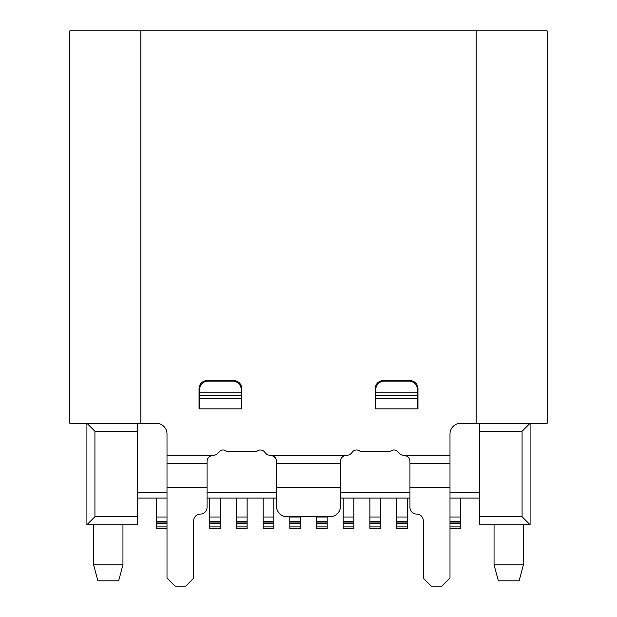 <?xml version="1.0" encoding="UTF-8"?>
<svg xmlns="http://www.w3.org/2000/svg" width="617" height="617" viewBox="0 0 617 617"><rect width="100%" height="100%" fill="white"/><g stroke="black" fill="none" stroke-linecap="round" stroke-linejoin="round"><path stroke-width="0.93" d="M316.506 526.926L327.187 526.926L327.187 528.484L316.506 528.484L316.506 516.737L300.494 516.737L300.494 528.484L289.813 528.484L289.813 526.926L300.494 526.926M327.187 526.926L327.187 523.717L316.506 523.717M327.187 523.717L327.187 522.082L316.506 522.082M327.187 522.082L327.187 516.737L329.856 516.737L287.144 516.737A10.682 10.682 0 0 1 276.462 506.056L276.177 459.403M343.206 526.926L353.888 526.926L353.888 528.484L343.206 528.484L343.206 498.05M353.888 526.926L353.888 523.717L343.206 523.717M353.888 523.717L353.888 522.082L343.206 522.082M353.888 522.082L353.888 498.05M369.907 526.926L380.581 526.926L380.581 528.484L369.907 528.484L369.907 498.05M380.581 526.926L380.581 523.717L369.907 523.717M380.581 523.717L380.581 522.082L369.907 522.082M380.581 522.082L380.581 498.05M396.6 526.926L407.282 526.926L407.282 528.484L396.6 528.484L396.6 498.05M407.282 526.926L407.282 523.717L396.6 523.717M407.282 523.717L407.282 522.082L396.6 522.082M407.282 522.082L407.282 498.05M423.301 521.272L423.301 520.74A6.671 6.671 0 0 0 416.622 514.069A6.671 6.671 0 0 1 423.301 520.74L423.301 578.144L431.306 586.15L441.988 586.15L449.994 578.144L449.994 433.975A10.682 10.682 0 0 1 460.675 423.301L530.088 423.301L530.088 524.743L479.363 524.743L479.363 516.737L522.075 516.737L522.075 431.306L479.363 431.306L479.363 516.737M449.994 526.926L460.675 526.926L460.675 528.484L449.994 528.484M460.675 526.926L460.675 523.717L449.994 523.717M460.675 523.717L460.675 522.082L449.994 522.082M460.675 522.082L460.675 498.05M289.813 526.926L289.813 523.717L300.494 523.717M289.813 523.717L289.813 522.082L300.494 522.082M289.813 522.082L289.813 516.737L287.144 516.737M167.006 528.484L156.325 528.484L156.325 526.926L167.006 526.926M156.325 526.926L156.325 523.717L167.006 523.717M156.325 523.717L156.325 522.082L167.006 522.082M156.325 522.082L156.325 498.05M220.4 526.926L209.718 526.926L209.718 528.484L220.4 528.484L220.4 498.05M209.718 526.926L209.718 523.717L220.4 523.717M209.718 523.717L209.718 522.082L220.4 522.082M209.718 522.082L209.718 498.05M273.794 526.926L263.112 526.926L263.112 528.484L273.794 528.484L273.794 498.05M263.112 526.926L263.112 523.717L273.794 523.717M263.112 523.717L263.112 522.082L273.794 522.082M263.112 522.082L263.112 498.05M193.699 521.272L193.699 520.74A6.671 6.671 0 0 1 200.378 514.069A6.671 6.671 0 0 0 193.699 520.74L193.699 578.144L185.694 586.15L175.012 586.15L167.006 578.144L167.006 433.975A10.682 10.682 0 0 0 156.325 423.301L86.912 423.301L86.912 524.743L137.637 524.743L137.637 516.737L94.925 516.737L94.925 431.306L137.637 431.306L137.637 516.737M247.093 526.926L236.419 526.926L236.419 528.484L247.093 528.484L247.093 498.05M236.419 526.926L236.419 523.717L247.093 523.717M236.419 523.717L236.419 522.082L247.093 522.082M236.419 522.082L236.419 498.05M93.591 564.794L97.879 580.813L118.665 580.813L122.953 564.794L93.591 564.794L93.591 524.743M523.409 564.794L519.121 580.813L498.335 580.813L494.047 564.794L523.409 564.794L523.409 524.743M383.25 380.581A8.006 8.006 0 0 0 375.244 388.594L375.244 408.878L375.776 408.878L375.776 398.366L417.424 398.366L417.424 408.878L417.956 408.878L417.956 388.594A8.006 8.006 0 0 0 409.95 380.581L383.25 380.581A8.006 8.006 0 0 0 375.244 388.594L375.244 408.878L417.956 408.878M137.637 492.713L167.006 492.713M207.05 492.713L276.462 492.713M340.538 492.713L409.95 492.713M449.994 492.713L479.363 492.713M199.044 388.594A8.006 8.006 0 0 1 207.05 380.581L233.75 380.581A8.006 8.006 0 0 1 241.756 388.594L241.756 408.878L241.224 408.878L241.224 398.366L199.576 398.366L199.576 408.878L199.044 408.878L199.044 388.594A8.006 8.006 0 0 1 207.05 380.581M479.363 431.306L479.363 423.301M479.363 498.05L449.994 498.05M409.95 498.05L340.538 498.05L340.538 506.056A10.682 10.682 0 0 1 329.856 516.737M276.462 506.056L276.462 498.05L207.05 498.05M167.006 498.05L137.637 498.05M140.846 423.301L140.846 30.85L547.171 30.85L547.171 423.301L530.088 423.301L522.075 431.306M530.088 524.743L522.075 516.737M137.637 431.306L137.637 423.301M140.846 30.85L69.829 30.85L69.829 423.301L86.912 423.301L94.925 431.306M86.912 524.743L94.925 516.737M375.776 398.366L375.776 392.859L417.424 392.859L417.424 398.366M417.424 392.859L417.424 389.659A8.545 8.545 0 0 0 408.878 381.113L384.322 381.113A8.545 8.545 0 0 0 375.776 389.659L375.776 392.859M340.538 506.056L340.538 461.207C340.607 457.984 342.566 456.032 346.407 455.331L346.569 455.331A6.671 6.671 0 0 0 352.114 452.369A5.337 5.337 0 0 1 360.367 451.598L390.121 451.598A5.337 5.337 0 0 1 398.374 452.369A6.671 6.671 0 0 0 403.919 455.331L404.073 455.331C407.914 456.017 409.873 457.976 409.95 461.207L409.95 463.344L449.994 463.344M417.956 388.594A8.006 8.006 0 0 0 409.95 380.581M275.845 458.585L273.786 456.279L270.431 455.331A6.671 6.671 0 0 1 264.886 452.369A5.337 5.337 0 0 0 256.633 451.598L226.879 451.598A5.337 5.337 0 0 0 218.626 452.369A6.671 6.671 0 0 1 213.081 455.331L212.927 455.331C209.086 456.017 207.127 457.976 207.05 461.207L207.05 507.39A6.671 6.671 0 0 1 200.378 514.069M233.75 380.581A8.006 8.006 0 0 1 241.756 388.594L241.756 408.878L199.044 408.878M409.95 461.207L409.665 459.403M409.333 458.585L407.274 456.279L404.073 455.331L449.994 455.331M409.95 463.344L409.95 507.39A6.671 6.671 0 0 0 416.622 514.069M276.462 461.207C276.385 457.976 274.426 456.017 270.593 455.331L345.073 455.485M340.538 463.344L276.462 463.344M241.224 398.366L241.224 392.859L199.576 392.859L199.576 398.366M199.576 392.859L199.576 389.659A8.545 8.545 0 0 1 208.122 381.113L232.678 381.113A8.545 8.545 0 0 1 241.224 389.659L241.224 392.859M69.829 423.301L69.829 30.85M207.05 461.207L207.335 459.403M207.667 458.585L209.726 456.279L212.927 455.331L167.006 455.331M207.05 463.344L167.006 463.344M327.187 521.272L316.506 521.272M327.187 517.007L316.506 517.007M353.888 521.272L343.206 521.272M353.888 517.007L343.206 517.007M380.581 521.272L369.907 521.272M380.581 517.007L369.907 517.007M407.282 521.272L396.6 521.272M407.282 517.007L396.6 517.007M460.675 521.272L449.994 521.272M460.675 517.007L449.994 517.007M289.813 521.272L300.494 521.272M289.813 517.007L300.494 517.007M156.325 521.272L167.006 521.272M156.325 517.007L167.006 517.007M209.718 521.272L220.4 521.272M209.718 517.007L220.4 517.007M263.112 521.272L273.794 521.272M263.112 517.007L273.794 517.007M236.419 521.272L247.093 521.272M236.419 517.007L247.093 517.007M375.776 395.574L417.424 395.574M476.154 423.301L476.154 30.85M409.95 487.368L449.994 487.368M340.538 487.368L276.462 487.368M241.224 395.574L199.576 395.574M207.05 487.368L167.006 487.368M122.953 564.794L122.953 524.743M494.047 564.794L494.047 524.743"/></g></svg>
